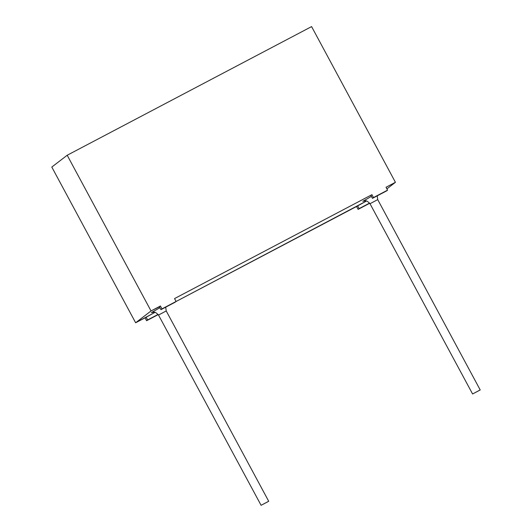 <?xml version="1.0" encoding="UTF-8"?>
<svg xmlns="http://www.w3.org/2000/svg" width="532" height="532" viewBox="0 0 532 532"><rect width="100%" height="100%" fill="white"/><g stroke="black" fill="none" stroke-linecap="round" stroke-linejoin="round"><path stroke-width="0.8" d="M369.727 203.264L358.096 209.389L356.546 206.502L175.999 301.538L366.462 201.036L356.546 206.502L358.096 209.389L359.12 208.597L357.571 205.718L359.12 208.597L369.6 203.084L358.096 209.389L369.727 203.264M158.23 314.592L146.599 320.716L145.043 317.83L135.647 322.778L51.804 167.068L135.647 322.778L154.965 312.364L145.043 317.83L146.599 320.716L147.623 319.925L146.074 317.045L147.623 319.925L158.097 314.412L146.599 320.716L158.23 314.592M159.407 306.798L151.035 310.954L135.647 322.778L151.035 310.954L67.192 155.244L51.804 167.068L67.192 155.244L311.592 26.6L395.429 182.31L386.033 187.257L395.429 182.31L386.897 188.867L395.429 182.31L311.592 26.6L67.192 155.244L151.035 310.954L160.431 306.006L161.987 308.893L176.085 301.471L174.536 298.585L371.935 194.679L174.536 298.585L176.085 301.471L175.061 302.256L160.963 309.684L161.987 308.893L160.431 306.006L159.407 306.798L160.963 309.684L159.407 306.798M370.904 195.47L371.935 194.679L373.484 197.565L387.582 190.143L386.033 187.257L387.582 190.143L386.558 190.928L372.46 198.35L373.484 197.565L371.935 194.679L370.904 195.47L372.46 198.35L370.904 195.47M151.327 312.663L159.899 307.715L151.327 312.663M362.831 201.335L371.403 196.381L362.831 201.335M480.11 390.023L472.589 393.979L480.197 389.929L377.72 199.613L370.112 203.663M363.688 201.143L365.225 200.897C366.176 200.404 367.778 201.355 370.026 203.756L472.589 393.979M268.613 501.35L261.092 505.307L268.7 501.257L166.223 310.941L158.616 314.997M152.192 312.477L153.721 312.224C154.679 311.732 156.282 312.69 158.529 315.09L261.092 505.307M373.484 197.565L387.582 190.143L373.484 197.565M161.987 308.893L176.085 301.471L161.987 308.893M377.72 199.613L377.201 195.856M166.223 310.941L165.705 307.183"/></g></svg>

